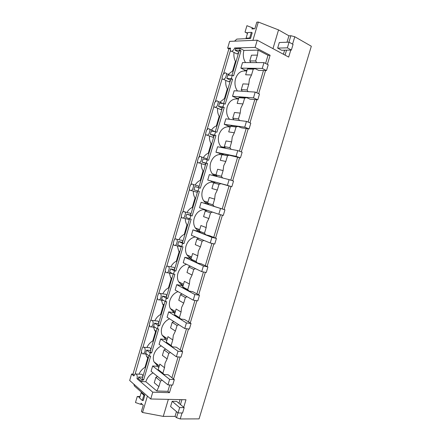 <?xml version="1.0" encoding="UTF-8"?>
<svg xmlns="http://www.w3.org/2000/svg" width="441" height="441" viewBox="0 0 441 441"><rect width="100%" height="100%" fill="white"/><g stroke="black" fill="none" stroke-linecap="round" stroke-linejoin="round"><path stroke-width="0.66" d="M238.664 52.639L237.109 53.995L231.834 51.338C230.93 51.448 230.423 50.919 230.301 49.745L230.516 48.097L227.628 48.179L228.896 48.819L230.356 48.78M270.101 55.279L255.107 47.396L234.656 47.981L235.929 48.631L240.202 48.516L243.928 50.423L258.079 50.103L268.007 55.301L270.101 55.279L267.389 64.369M227.628 48.179L229.634 41.377L257.246 40.186L288.684 57.087L290.79 50.065M182.023 412.974L180.231 418.95L199.073 418.878L311.324 46.233L294.781 36.746L292.57 44.117M257.246 40.186L255.107 47.396M265.548 70.543L258.652 93.674M256.844 99.732L249.953 122.846M248.178 128.789L241.293 151.886M239.551 157.713L232.672 180.793M230.968 186.504L224.1 209.541M222.402 215.219L215.583 238.101M213.868 243.845L207.099 266.529M205.368 272.334L198.659 294.836M196.912 300.701L190.258 323.016M188.489 328.942L181.89 351.069M180.104 357.05L173.561 378.995M171.758 385.037L169.482 392.666L152.751 392.17L137.002 378.681L137.256 376.912C137.107 374.668 136.412 373.687 135.178 373.974L133.81 375.947L131.578 374.04L132.978 374.111L134.141 375.104M131.578 374.04L129.676 380.495L150.728 398.989L152.751 392.17M150.728 398.989L185.986 399.739L183.732 407.258M231.834 51.338L233.884 49.657L234.656 47.981M250.538 38.444L249.694 37.992L251.364 32.342L252.208 32.799L250.538 38.444L236.834 39.095L234.535 41.162M228.896 48.819L132.978 374.111M272.962 48.631L278.547 29.905L258.321 22.05L256.8 22.171L254.854 28.748L251.916 28.946L252.263 27.777L246.927 25.683L245.031 32.099L247.484 33.422M247.588 33.069L245.031 32.099M258.321 22.05L252.891 40.374M278.547 29.905L288.927 35.815L287.003 42.231M284.621 50.197L283.409 54.249M291.374 50.053L281.634 50.263L277.648 48.102L279.313 42.512L289.07 42.154L293.067 44.398L291.374 50.053L287.367 47.849L289.07 42.154M288.927 35.815L290.873 35.721L288.949 42.16M286.551 50.158L285.062 55.142M294.781 36.746L290.873 35.721M252.263 27.777L254.11 28.797M164.846 338.308L164.934 337.139M156.968 364.961L157.068 364.211M238.807 52.154L235.158 50.302L235.929 48.631M235.158 50.302L239.706 50.197L240.202 48.516M244.716 69.992L244.435 70.94C240.268 71.073 237.308 73.664 235.555 78.702C234.353 83.366 234.987 87.456 237.456 90.962M243.928 50.423C242.754 54.921 243.289 58.967 245.527 62.578M231.977 75.257L239.182 50.886L240.979 50.847L239.706 50.197M240.979 50.847L233.576 75.874L232.291 75.268L231.299 78.619L232.583 79.215L225.213 104.131L223.918 103.58L222.931 106.915L224.232 107.461L216.889 132.267L215.583 131.765L214.602 135.084L215.908 135.58L208.604 160.276L207.281 159.824L206.305 163.131L207.628 163.578L200.352 188.169L199.018 187.767L198.048 191.058L199.382 191.455L192.138 215.936L190.793 215.583L189.823 218.857L191.168 219.205L183.958 243.581L182.602 243.278L181.637 246.541L182.993 246.839L175.816 271.105L174.449 270.851L173.484 274.104L174.857 274.352L167.707 298.513L166.329 298.309L165.369 301.539L166.753 301.743L159.631 325.8L158.242 325.645L157.288 328.865L158.683 329.014L151.594 352.971L150.194 352.861L149.245 356.069L150.646 356.174L143.59 380.021L142.178 379.96L141.704 381.559L145.833 381.735L156.781 390.98L167.85 391.327L169.482 392.666M153.049 372.871C149.532 374.839 147.123 377.794 145.833 381.735M161.268 345.898C157.641 347.745 155.16 350.705 153.815 354.779C153.071 357.381 153.132 359.729 153.986 361.824L157.139 365.264L156.853 366.239M169.57 318.815C165.816 320.513 163.236 323.479 161.83 327.707C161.048 330.48 161.141 332.977 162.117 335.188L165.094 338.451L164.813 339.394M177.982 291.617C174.068 293.127 171.367 296.093 169.879 300.519C169.046 303.48 169.19 306.131 170.309 308.48L173.081 311.517L172.811 312.432M186.543 264.308C182.42 265.57 179.559 268.536 177.966 273.211C177.084 276.38 177.282 279.208 178.566 281.7L181.102 284.473L180.843 285.355M195.225 236.856L195.203 236.938C190.848 237.875 187.811 240.825 186.085 245.786C185.148 249.187 185.418 252.208 186.89 254.843L189.156 257.312L188.908 258.156M203.472 209.056L203.318 209.569C198.996 210.374 195.969 213.268 194.238 218.24C193.246 221.9 193.593 225.125 195.286 227.914L197.248 230.031L197.006 230.847M211.702 181.301L211.471 182.083C207.176 182.756 204.166 185.589 202.43 190.578C201.372 194.525 201.818 197.97 203.759 200.914L205.374 202.634L205.142 203.417M219.899 153.655L219.657 154.477C215.395 155.023 212.397 157.79 210.655 162.79C209.536 167.056 210.087 170.744 212.314 173.837L213.538 175.121L213.389 175.617M228.135 125.889L227.881 126.754C223.648 127.162 220.665 129.869 218.918 134.885C217.733 139.505 218.411 143.441 220.952 146.688L221.713 147.542M236.409 98.001L236.139 98.911C231.938 99.181 228.967 101.827 227.22 106.854C225.979 111.755 226.751 115.895 229.524 119.279M257.428 55.108L255.692 60.941L249.771 60.946L251.48 55.186L257.428 55.108L258.079 50.103M268.007 55.301L265.581 63.443M263.475 70.505L256.822 92.831M254.81 99.572L248.107 122.08M246.188 128.507L239.424 151.197M237.6 157.316L230.786 180.182M229.055 185.992L222.214 208.929M220.5 214.701L213.736 237.374M211.945 243.399L205.297 265.691M203.428 271.965L196.895 293.882M194.95 300.404L188.528 321.952M186.515 328.716L180.204 349.889M178.114 356.901L171.913 377.705M169.752 384.96L167.85 391.327M255.692 60.941L256.69 62.605M255.212 68.686L253.261 69.132L247.373 69.039L249.314 68.598L255.212 68.686L258.707 70.417L266.496 70.56L262.246 68.432L263.977 62.622L242.528 62.567L240.88 68.129L262.246 68.432M253.261 69.132L251.53 74.953L249.43 79.215L248.79 84.17L247.065 89.975L248.107 91.634M246.607 97.626L244.639 98.134L238.868 97.687L240.825 97.185L246.607 97.626L250.135 99.208L257.77 99.804L253.476 97.863L255.201 92.081L234.177 90.758L232.534 96.292L253.476 97.863M244.639 98.134L242.919 103.927L240.819 108.199L240.191 113.1L238.471 118.883L239.568 120.536M238.041 126.429L236.056 127.002L230.406 126.209L232.374 125.646L238.041 126.429L241.602 127.868L249.088 128.915L244.749 127.157L246.464 121.396L225.864 118.822L224.232 124.329L244.749 127.157M236.056 127.002L234.342 132.769L232.242 137.052L231.63 141.903L229.921 147.658L231.078 149.317M229.513 155.111L227.517 155.739L221.977 154.604L223.962 153.986L240.444 157.895L236.062 156.312L237.771 150.585L217.584 146.765L215.958 152.25L236.062 156.312M227.517 155.739L225.809 161.478L223.708 165.772L223.107 170.573L221.404 176.301L222.644 177.982M221.024 183.66L219.012 184.349L213.587 182.872L215.588 182.194L231.839 186.741L227.418 185.341L229.116 179.636L209.343 174.581L207.722 180.044L227.418 185.341M219.012 184.349L217.314 190.065L215.208 194.365L214.624 199.117L212.926 204.817L214.232 206.498L224.954 209.817L201.135 202.281L199.525 207.722L218.808 214.238L220.5 208.56M212.501 212.104L210.544 212.827L208.858 218.521L206.752 222.832L206.179 227.534L204.492 233.206L205.809 234.816L209.503 235.709L216.421 238.427L211.923 237.352L192.965 229.86L191.361 235.274L210.236 243.002L211.923 237.352M203.99 240.444L202.121 241.183L200.435 246.85L198.329 251.166L197.766 255.819L196.091 261.474L197.425 263.012L201.151 263.762L207.92 266.915L203.384 266.011L184.834 257.318L183.236 262.709L201.708 271.634L203.384 266.011M195.528 268.652L193.731 269.412L192.055 275.052L189.944 279.379L189.398 283.982L187.723 289.61L189.079 291.077L192.838 291.688L199.464 295.272L194.883 294.538L176.731 284.66L175.143 290.029L193.213 300.139L194.883 294.538M187.122 296.732L185.374 297.515L183.71 303.127L181.598 307.465L181.064 312.019L179.399 317.619L180.771 319.025L184.559 319.499L191.041 323.501L186.422 322.944L168.666 311.881L167.084 317.228L184.762 328.517L186.422 322.944M178.765 324.686L177.061 325.491L175.397 331.081L173.291 335.425L172.767 339.934L171.108 345.512L172.497 346.847L176.317 347.183L182.657 351.604L177.999 351.218L160.64 338.986L159.063 344.311L176.345 356.769L177.999 351.218M170.446 352.519L168.782 353.346L167.128 358.908L165.017 363.263L164.51 367.722L162.856 373.273L164.261 374.541L168.109 374.745L174.311 379.585L169.614 379.365L152.641 365.975L151.076 371.278L167.966 384.888L169.614 379.365M162.178 380.225L160.541 381.074L158.892 386.614L156.781 390.98M230.434 50.45L223.565 73.73M135.139 373.99L141.5 351.901M142.906 347.326L149.411 325.083M157.36 298.149L150.75 320.541M165.336 271.099L158.705 293.585M173.352 243.934L166.687 266.518M181.4 216.647L174.708 239.331M189.487 189.25L182.767 212.027M197.607 161.731L190.854 184.608M205.76 134.092L198.979 157.068M213.951 106.331L207.138 129.411M222.176 78.454L215.335 101.628M237.109 53.995L235.632 53.251M247.373 69.039L245.665 74.788L251.53 74.953M244.435 70.94L246.795 70.99M247.065 89.975L241.26 89.628L242.963 83.895L248.79 84.17M240.88 68.129L245.069 70.163L247.026 70.202M230.527 80.157L226.845 78.454L227.826 75.135L232.291 75.268M226.845 78.454L231.299 78.619M249.771 60.946L250.769 62.589M223.019 74.43L222.049 77.732C222.17 78.989 222.705 79.545 223.653 79.413L225.555 77.859L226.536 74.535C226.409 73.283 225.88 72.726 224.938 72.853L223.019 74.43M230.389 80.626L228.978 81.861L227.495 81.183M228.19 74.38L232.583 71.034L235.444 61.365C234.061 58.664 233.598 55.693 234.05 52.457M236.084 61.376L235.444 61.365M233.217 71.051L232.583 71.034M223.609 103.547L230.825 79.148L232.583 79.215M238.868 97.687L237.17 103.409L242.919 103.927M236.139 98.911L238.454 99.093M238.471 118.883L232.787 118.188L234.48 112.477L240.191 113.1M232.534 96.292L236.767 98.161L238.686 98.31M222.281 108.039L218.565 106.479L219.541 103.172L223.918 103.58M218.565 106.479L222.931 106.915M241.26 89.628L242.302 91.265M214.795 102.306L213.83 105.592C213.957 106.931 214.513 107.527 215.506 107.372L217.264 105.934L218.245 102.621C218.113 101.292 217.556 100.697 216.575 100.851L214.795 102.306M222.148 108.486L220.875 109.611L219.403 108.999M219.85 102.246L224.452 98.547L227.297 88.922C225.93 86.375 225.445 83.536 225.831 80.416M227.925 88.961L227.297 88.922M223.096 103.503L217.92 101.424M225.075 98.602L224.452 98.547M215.28 131.716L222.507 107.284L224.232 107.461M230.406 126.209L228.714 131.909L234.342 132.769M227.881 126.754L230.147 127.074M221.729 147.487L225.456 148.187M229.921 147.658L224.348 146.616L226.035 140.933L231.63 141.903M224.232 124.329L228.499 126.032L230.378 126.297M214.072 135.795L210.324 134.378L211.294 131.093L215.583 131.765M210.324 134.378L214.602 135.084M232.787 118.188L233.879 119.825M222.733 147.674L223.124 147.096M206.609 130.062L205.644 133.336C205.776 134.764 206.355 135.393 207.391 135.216L209.012 133.888L209.988 130.591C209.85 129.169 209.271 128.546 208.246 128.717L206.609 130.062M213.946 136.23L212.799 137.245L211.349 136.699M211.559 129.99C212.849 128.033 214.442 126.683 216.355 125.939L219.188 116.352C217.843 113.965 217.33 111.27 217.645 108.266M219.8 116.435L219.188 116.352M215.092 131.688L209.596 129.235M216.961 126.027L216.355 125.939M206.989 159.758L214.221 135.304L215.908 135.58M221.977 154.604L220.296 160.276L225.809 161.478M219.657 154.477L221.878 154.934M213.538 175.121L216.691 175.92M221.404 176.301L215.947 174.923L217.628 169.261L223.107 170.573M215.958 152.25L222.892 154.317M205.903 163.435L202.116 162.161L203.086 158.887L207.281 159.824M202.116 162.161L206.305 163.131M224.348 146.616L225.505 148.264M214.409 175.342L214.954 174.504M198.456 157.702L197.496 160.954C197.629 162.475 198.235 163.137 199.304 162.944L200.793 161.72L201.763 158.435C201.625 156.93 201.024 156.268 199.96 156.461L198.456 157.702M205.776 163.854L204.751 164.763L203.34 164.289M203.318 157.613C204.624 155.513 206.283 154.047 208.29 153.214L211.107 143.672C209.789 141.44 209.255 138.882 209.503 136.01M211.713 143.788L211.107 143.672M206.978 159.758C206.934 158.661 206.394 158.176 205.363 158.313L201.311 156.919M208.885 153.341L208.29 153.214M198.731 187.679L205.975 163.192L207.628 163.578M213.587 182.872L211.912 188.522L217.314 190.065M211.471 182.083L213.94 182.756M205.374 202.634L207.843 203.428M212.926 204.817L207.584 203.103L209.255 197.469L214.624 199.117M207.722 180.044L215.313 182.287M198.048 191.058L193.946 189.823L194.911 186.565L199.018 187.767M215.947 174.923L217.187 176.587M206.134 202.882L206.768 201.873M190.341 185.214L189.382 188.456C189.52 190.065 190.143 190.766 191.251 190.556L192.612 189.426L193.577 186.163C193.434 184.564 192.816 183.869 191.719 184.073L190.341 185.214M197.645 191.355L196.73 192.171L195.363 191.769M195.126 185.11C196.449 182.877 198.158 181.301 200.258 180.375L203.064 170.871C201.78 168.793 201.223 166.384 201.399 163.644M203.659 171.02L203.064 170.871M198.841 187.315C198.814 186.102 198.252 185.573 197.155 185.727L193.048 184.481M200.842 180.534L200.258 180.375M207.176 210.307L205.236 211.019L203.566 216.641L208.858 218.521M203.318 209.569L206.366 210.605M197.248 230.031L199.349 230.852M204.492 233.206L199.26 231.156L200.925 225.549L206.179 227.534M201.135 202.281L208.731 204.563M197.761 190.97L190.545 215.357L192.138 215.936M189.823 218.857L185.81 217.363L186.769 214.117L190.793 215.583M186.769 214.117L190.617 215.131M207.584 203.103L208.885 204.762L214.232 206.498M210.544 212.827L205.236 211.019M197.91 230.29L198.571 229.193M182.254 212.612L181.306 215.842C181.444 217.54 182.083 218.278 183.219 218.047L184.465 217.022L185.424 213.769C185.281 212.077 184.647 211.344 183.517 211.57L182.254 212.612M183.958 243.581L182.403 242.903L189.542 218.753L188.737 219.464L187.431 219.127M186.978 212.485C188.307 210.125 190.071 208.439 192.259 207.419L195.06 197.959C193.803 196.03 193.23 193.764 193.334 191.168M195.639 198.141L195.06 197.959M190.738 214.717C190.716 213.416 190.132 212.849 188.985 213.02M192.838 207.612L192.259 207.419M198.775 238.311L196.918 239.039L195.258 244.634L200.435 246.85M195.203 236.938L198.665 238.355M189.156 257.312L191.212 258.266M196.091 261.474L190.97 259.088L192.629 253.503L197.766 255.819M192.965 229.86L199.894 231.927M181.637 246.541L177.712 244.788L178.666 241.558L182.602 243.278M178.666 241.558L182.541 242.423M199.26 231.156L200.578 232.749L205.809 234.816M202.121 241.183L196.918 239.039M189.74 257.583L190.38 256.447M174.212 239.893L173.263 243.107C173.401 244.898 174.052 245.67 175.22 245.433L176.356 244.49L177.31 241.249C177.161 239.469 176.51 238.697 175.358 238.939L174.212 239.893M181.196 246.343L180.771 246.646L179.537 246.376M178.875 239.739C180.209 237.264 182.017 235.466 184.299 234.347L186.99 224.794L187.679 225.059M185.314 218.587C185.275 220.963 185.832 223.036 186.99 224.794M187.651 225.147L187.083 224.927M182.668 241.999C182.651 240.604 182.05 240.003 180.854 240.185L176.62 239.226M184.862 234.579L184.299 234.347M190.429 266.188L188.643 266.932L186.99 272.505L192.055 275.052M181.102 284.473L183.114 285.559M187.723 289.61L182.717 286.898L184.366 281.336L189.398 283.982M184.834 257.318L189.288 258.239L190.986 259.027M181.361 246.42L174.289 270.327L175.816 271.105M173.484 274.104L169.642 272.091L170.595 268.872L174.449 270.851M170.595 268.872L174.504 269.605M190.97 259.088L192.304 260.614L197.425 263.012M193.731 269.412L188.643 266.932M181.615 284.748L182.199 283.64M166.196 267.059L165.254 270.256C165.392 272.141 166.059 272.951 167.249 272.698L168.275 271.843L169.228 268.619C169.079 266.744 168.418 265.934 167.238 266.188L166.196 267.059M172.784 273.734L171.67 273.503M170.816 266.866C172.155 264.28 174.008 262.378 176.372 261.166L179.145 251.783L178.765 251.221L179.801 251.695M177.337 245.891L178.765 251.221M179.702 252.037L179.145 251.783M174.636 269.17C174.625 267.681 174.002 267.037 172.762 267.24L168.456 266.419M176.924 261.43L176.372 261.166M182.133 293.938L180.397 294.709L178.754 300.255L183.71 303.127M173.081 311.517L175.044 312.724M179.399 317.619L174.498 314.582L176.141 309.047L181.064 312.019M176.731 284.66L181.223 285.415L182.888 286.319M173.219 273.96L166.218 297.631L167.707 298.513M165.369 301.539L161.615 299.279L162.558 296.076L166.329 298.309M162.558 296.076L166.5 296.672M182.717 286.898L184.068 288.353L189.079 291.077M185.374 297.515L180.397 294.709M173.534 311.798L174.041 310.767M158.214 294.103L157.277 297.289C157.42 299.263 158.093 300.117 159.3 299.852L160.237 299.075L160.943 297.609L161.185 295.867C161.037 293.899 160.359 293.05 159.162 293.315L158.214 294.103M162.801 293.871C164.135 291.181 166.025 289.18 168.473 287.868L171.235 278.525L170.612 277.582L171.94 278.282M169.399 273.089L170.612 277.582M171.781 278.811L171.235 278.525M166.637 296.22C166.632 294.638 165.992 293.954 164.714 294.169L160.326 293.491M169.019 288.166L168.473 287.868M173.881 321.572L172.194 322.36L170.551 327.883L175.397 331.081M171.108 345.512L166.318 342.144L167.955 336.637L172.767 339.934M168.666 311.881L173.197 312.482L174.823 313.485M165.105 301.385L158.176 324.819L159.631 325.8M157.288 328.865L153.617 326.351L154.559 323.159L158.242 325.645M154.559 323.159L158.534 323.617M174.498 314.582L175.865 315.971L180.771 319.025M177.061 325.491L172.194 322.36M165.502 338.732L165.915 337.817M150.271 321.037L149.334 324.207C149.477 326.274 150.16 327.172 151.384 326.897L152.928 324.752L153.17 322.999C153.021 320.938 152.343 320.045 151.131 320.32L150.271 321.037M154.824 320.756C156.158 317.972 158.087 315.872 160.612 314.455L163.363 305.155L162.52 303.871L161.511 300.178M163.898 305.475L163.363 305.155M158.672 323.154C158.677 321.472 158.021 320.75 156.704 320.987L152.228 320.447M161.141 314.791L160.612 314.455M165.678 349.079L164.024 349.889L162.387 355.391L167.128 358.908M162.856 373.273L158.176 369.591L159.802 364.101L164.51 367.722M160.64 338.986L165.204 339.432L166.797 340.54M157.035 328.688L150.172 351.89L151.594 352.971M149.245 356.069L145.657 353.302L146.594 350.126L150.194 352.861M146.594 350.126L150.596 350.452M166.318 342.144L172.497 346.847M168.782 353.346L164.024 349.889M157.542 365.578L157.823 364.801M142.36 347.85L141.429 351.014C141.572 353.169 142.261 354.106 143.496 353.831L144.946 351.775L145.194 350.011C145.045 347.861 144.361 346.924 143.132 347.205L142.36 347.85M146.892 347.525C148.215 344.647 150.177 342.453 152.784 340.932L155.524 331.671L154.493 330.083L156.263 331.285M153.672 327.15L154.493 330.083M156.048 332.023L155.524 331.671M150.739 349.972C150.75 348.197 150.083 347.436 148.738 347.684L144.174 347.293M153.303 341.301L152.784 340.932M157.514 376.465L155.888 377.303L154.262 382.777L158.892 386.614M152.641 365.975L157.244 366.262L158.804 367.48M148.992 355.876L142.2 378.847L143.59 380.021M141.704 381.559L138.408 378.747L138.661 376.978L142.178 379.96M138.661 376.978L142.697 377.171M158.176 369.591L164.261 374.541M160.541 381.074L155.888 377.303M139.13 374.172L139.025 374.089C140.348 371.168 142.333 368.902 144.99 367.303L147.718 358.075L146.517 356.223L148.457 357.69M145.883 354.013L146.517 356.223M148.226 358.467L147.718 358.075M142.84 376.68C142.862 374.806 142.184 374.001 140.806 374.266L136.153 374.023M145.497 367.7L144.99 367.303M138.408 378.747L137.002 378.681M168.341 399.364L163.264 416.392L142.542 412.489L147.41 396.073M133.799 384.122L134.411 385.985L144.83 395.18L143.253 400.511L142.305 400.489L143.887 395.153L141.142 392.727L139.577 398.025L142.305 400.489M139.769 397.374L137.267 396.487L140.012 396.553M142.542 412.489L141.412 411.436L143.248 405.24L141.054 403.239L140.723 404.336L135.475 402.539L137.267 396.487M163.264 416.392L175.044 416.387L176.472 411.613M178.958 403.306L180.066 399.612M184.184 407.633L176.648 401.387L172.161 401.304L170.584 406.58L178.054 412.958L179.663 407.583L184.184 407.633L182.585 412.98L178.054 412.958M175.044 416.387L176.527 417.671L177.96 412.881M180.457 404.54L181.918 399.651M180.231 418.95L176.527 417.671M140.723 404.336L142.278 404.358M266.496 70.56L268.216 64.788L263.977 62.622M257.77 99.804L259.484 94.06L255.201 92.081M249.088 128.915L250.791 123.193L246.464 121.396M240.444 157.895L242.142 152.2L237.771 150.585M231.839 186.741L233.526 181.075L229.116 179.636M224.954 209.817L223.273 215.456L218.808 214.238M216.421 238.427L214.745 244.044L210.236 243.002M207.92 266.915L206.256 272.505L201.708 271.634M199.464 295.272L197.805 300.839L193.213 300.139M191.041 323.501L189.387 329.041L184.762 328.517M167.073 339.609L166.715 339.576M182.657 351.604L181.014 357.122L176.345 356.769M159.129 366.383L158.528 366.344M174.311 379.585L172.674 385.076L167.966 384.888M287.367 47.849L277.648 48.102M246.921 38.615L246.078 38.169L249.694 37.992M251.364 32.342L247.737 32.557L246.078 38.169M172.161 401.304L179.663 407.583M142.085 392.755L141.142 392.727M143.887 395.153L144.83 395.18M228.978 81.861L223.653 79.413M229.926 75.196L226.266 73.476M220.875 109.611L215.506 107.372M220.952 146.688L224.921 147.432M212.799 137.245L207.391 135.216M212.314 173.837L215.991 174.768M204.751 164.763L199.304 162.944M203.759 200.914L207.849 202.221M196.73 192.171L191.251 190.556M195.286 227.914L199.712 229.634M188.737 219.464L183.219 218.047M188.985 213.014L184.818 211.912M186.89 254.843L191.587 257.004M180.771 246.646L175.22 245.433M178.566 281.7L183.478 284.324M172.696 273.69L167.249 272.698M170.309 308.48L175.391 311.589M163.611 300.481L159.3 299.852M162.117 335.188L167.315 338.787M155.006 327.299L151.384 326.897M162.525 303.871L164.091 304.814M153.986 361.824L159.267 365.914M146.655 354.073L143.496 353.831"/></g></svg>
